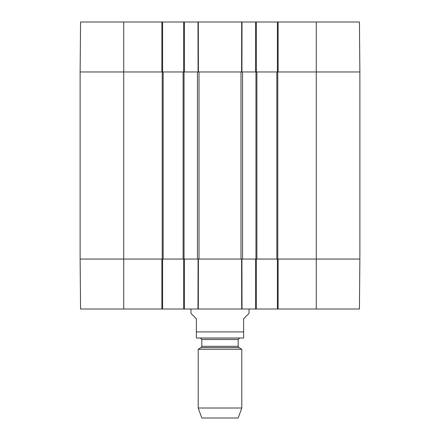 <?xml version="1.0" encoding="UTF-8"?>
<svg xmlns="http://www.w3.org/2000/svg" width="440" height="440" viewBox="0 0 440 440"><rect width="100%" height="100%" fill="white"/><g stroke="black" fill="none" stroke-linecap="round" stroke-linejoin="round"><path stroke-width="0.66" d="M256.333 71.957L256.333 22L183.667 22L183.667 71.957M256.333 22L277.404 22L277.404 71.957M278.13 22L278.13 71.957L359.87 71.957L359.436 22L277.404 22M123.723 22L80.564 22L80.13 71.957L161.871 71.957L161.871 22L123.723 22L123.723 71.957L80.13 71.957L80.13 259.055L80.564 309.007L162.597 309.007L162.597 259.055M162.597 71.957L162.597 22L161.871 22M162.597 22L183.667 22M184.399 22L184.399 71.957L199.001 71.957L199.001 259.055L184.399 259.055L184.399 309.007L256.333 309.007L256.333 259.055M199.001 71.957L255.602 71.957L255.602 22M316.277 309.007L359.436 309.007L359.87 259.055L278.13 259.055L278.13 309.007L316.277 309.007L316.277 259.055L359.87 259.055L359.87 71.957L256.878 71.957L256.878 259.055L316.277 259.055L316.277 22M277.404 259.055L277.404 309.007L278.13 309.007M277.404 309.007L256.333 309.007M183.667 259.055L183.667 309.007L184.399 309.007M183.667 309.007L162.597 309.007M161.871 309.007L161.871 259.055L80.13 259.055L197.445 259.055L197.445 71.957L163.141 71.957L163.141 259.055M255.602 309.007L255.602 259.055L199.001 259.055M190.938 309.007L190.938 313.368L196.383 318.819L196.383 338.03L196.383 331.898L243.617 331.898L243.617 338.03L243.617 318.819L249.062 313.368L249.062 309.007M243.617 338.03L196.383 338.03M198.204 408.018L201.834 418L238.167 418L241.797 408.018L241.797 349.256L198.204 349.256L198.204 408.018L241.797 408.018M201.834 339.526L238.167 339.526L239.619 338.074L200.382 338.074L201.834 339.526L201.834 346.319L201.108 347.578L198.204 349.256M80.13 117.838L80.13 112.899M80.13 125.901L80.13 125.609M80.13 125.758L80.13 117.546M80.13 123.855L80.13 123.09M163.141 71.957L123.723 71.957L123.723 309.007M183.123 71.957L183.123 259.055M197.978 309.007L198.083 259.055L198.402 259.055L198.297 309.007M198.297 22L198.402 71.957L198.083 71.957L197.978 22M241.703 309.007L241.599 259.055L241.918 259.055L242.022 309.007M242.022 22L241.918 71.957L241.599 71.957L241.703 22M256.878 71.957L242.556 71.957L242.556 259.055L256.878 259.055M276.859 71.957L276.859 259.055M201.108 347.578L238.893 347.578L241.797 349.256M201.834 346.319L238.167 346.319L238.893 347.578M162.234 71.957L162.234 259.055M184.036 71.957L184.036 259.055M240.999 71.957L240.999 259.055M255.965 71.957L255.965 259.055M277.767 71.957L277.767 259.055M238.167 346.319L238.167 339.526"/></g></svg>
